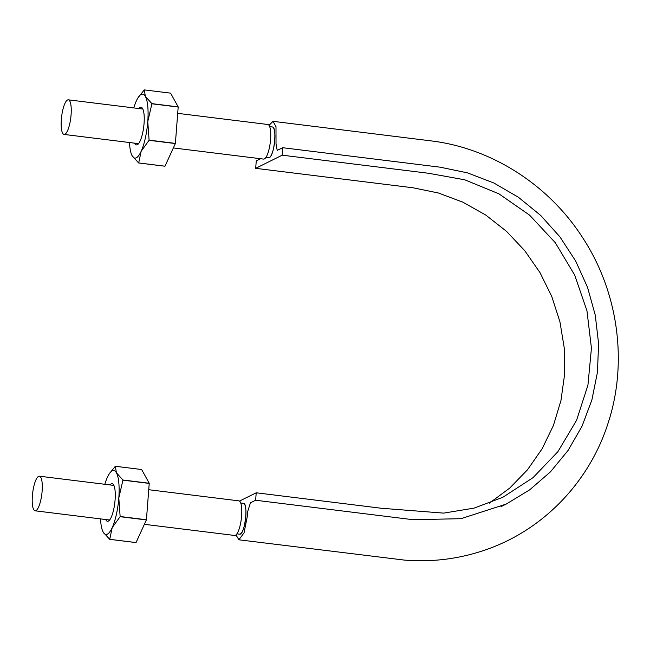<?xml version="1.0" encoding="UTF-8"?>
<svg xmlns="http://www.w3.org/2000/svg" width="650" height="650" viewBox="0 0 650 650"><rect width="100%" height="100%" fill="white"/><g stroke="black" fill="none" stroke-linecap="round" stroke-linejoin="round"><path stroke-width="0.97" d="M265.882 157.471L268.523 157.796A15.535 4.111 -83 0 0 269.254 157.657A15.535 4.111 -83 0 0 273.098 150.215A15.535 4.111 -83 0 0 274.926 136.874A15.535 4.111 -83 0 0 273.374 127.676A15.535 4.111 -83 0 0 272.334 126.953L269.693 126.628M236.925 533.845L239.566 534.17A15.535 4.111 -83 0 0 240.289 534.024A15.535 4.111 -83 0 0 242.296 531.578A15.535 4.111 -83 0 0 245.448 520.041A15.535 4.111 -83 0 0 245.602 507.536A15.535 4.111 -83 0 0 243.376 503.327L240.736 502.994M144.389 524.314L234.618 535.462A17.436 4.615 -83 0 0 235.43 535.308A17.436 4.615 -83 0 0 241.499 517.229A17.436 4.615 -83 0 0 238.891 500.858L148.744 489.718M35.929 510.64A17.436 4.615 -83 0 0 41.998 492.57A17.436 4.615 -83 0 0 39.39 476.198A17.436 4.615 -83 0 0 32.671 492.936A17.436 4.615 -83 0 0 35.108 510.802A17.436 4.615 -83 0 0 35.929 510.64M173.347 147.94L263.575 159.096A17.436 4.615 -83 0 0 264.396 158.933A17.436 4.615 -83 0 0 270.457 140.863A17.436 4.615 -83 0 0 267.849 124.491L177.702 113.352M64.894 134.274A17.436 4.615 -83 0 0 70.956 116.204A17.436 4.615 -83 0 0 68.347 99.832A17.436 4.615 -83 0 0 61.628 116.569A17.436 4.615 -83 0 0 64.074 134.436A17.436 4.615 -83 0 0 64.894 134.274M272.358 126.978C277.266 126.685 274.3 156.057 269.254 157.657L268.556 157.787M235.991 534.926L238.891 539.801L404.414 560.097C433.428 562.413 461.476 558.651 488.548 548.795C544.708 528.507 589.737 481.008 608.116 423.052C627.997 362.676 618.337 292.321 582.871 238.022C549.551 185.868 493.586 149.362 433.94 141.245L273.008 121.322L275.998 126.669L276.023 143.902L277.217 150.369L282.766 147.721L282.189 155.179L255.686 168.334L256.254 160.875L260.593 158.73M273.008 121.322L269.059 125.361M243.344 503.336C248.771 502.921 244.701 535.868 239.541 534.146M239.484 501.093L256.214 492.789L255.637 500.248L250.445 502.824L247.748 511.331L247.406 515.799L244.075 532.789L238.891 539.801M489.304 503.206L509.722 488.093L527.483 469.804L542.149 448.752L553.41 425.49L560.95 400.554L564.582 374.554L564.273 348.124L559.959 321.896L551.785 296.514L539.963 272.569L524.745 250.681L506.504 231.343L485.704 215.02L462.808 202.142L438.401 192.993L413.108 187.793L255.686 168.334M256.214 492.789L381.184 508.235L443.633 513.118L474.021 508.137L502.848 497.282L533.008 477.677L557.928 451.661L576.582 420.266L587.925 385.198L591.435 348.173L586.95 310.773L574.689 275.056L555.295 242.694L529.555 215.109L498.924 193.83L464.758 179.798L428.561 173.274L282.189 155.179M282.766 147.721L440.188 167.188L467.561 172.892L493.902 183.024L518.489 197.316L540.67 215.418L559.91 236.836L575.664 261.024L587.551 287.365L595.27 315.161L598.593 343.679L597.447 372.206L591.882 399.977L581.994 426.278L568.076 450.434L550.501 471.811L529.693 489.832L506.204 504.075L460.964 518.692L413.067 519.707L255.637 500.248M175.386 143.39L149.094 140.14A37.139 9.831 97 0 1 149.053 140.319L141.156 151.296L138.694 162.939A37.139 9.831 97 0 1 138.645 162.971L164.938 166.221A37.139 9.831 97 0 0 164.994 166.197L175.346 143.569A37.139 9.831 97 0 0 175.386 143.39L178.189 107.039A37.139 9.831 97 0 0 178.173 106.884L170.609 93.153L144.316 89.903L145.373 96.436A32.216 8.523 97 0 1 147.769 121.631A32.216 8.523 97 0 1 141.156 151.296A32.216 8.523 97 0 1 132.137 155.764L138.645 162.971M133.778 107.916A32.216 8.523 97 0 1 136.362 100.904A32.216 8.523 97 0 1 138.214 97.476A32.216 8.523 97 0 1 145.373 96.436L151.873 103.634A37.139 9.831 97 0 1 151.889 103.789L178.189 107.039M131.259 153.733L132.137 155.764A32.216 8.523 97 0 1 131.259 153.733A32.216 8.523 97 0 1 129.504 142.521M138.946 108.558A18.948 5.013 97 0 1 142.358 108.184A18.948 5.013 97 0 1 143.731 126.718A18.948 5.013 97 0 1 137.889 144.357A18.948 5.013 97 0 1 134.664 143.162M149.053 140.319L175.346 143.569M149.094 140.14L147.769 121.631L151.889 103.789M138.694 162.939L164.994 166.197M151.873 103.634L178.173 106.884M138.214 97.476L144.259 89.936A37.139 9.831 97 0 1 144.316 89.903M146.429 519.756L120.136 516.506A37.139 9.831 97 0 1 120.096 516.693L112.19 527.662L109.736 539.313A37.139 9.831 97 0 1 109.679 539.337L135.98 542.587A37.139 9.831 97 0 0 136.029 542.563L146.388 519.943A37.139 9.831 97 0 0 146.429 519.756L149.224 483.405A37.139 9.831 97 0 0 149.216 483.259L141.651 469.527L115.359 466.277L116.415 472.802A32.216 8.523 97 0 1 118.812 497.997A32.216 8.523 97 0 1 112.19 527.662A32.216 8.523 97 0 1 103.179 532.139L109.679 539.337M104.821 484.291A32.216 8.523 97 0 1 107.396 477.279A32.216 8.523 97 0 1 109.257 473.842A32.216 8.523 97 0 1 116.415 472.802L122.915 480.001A37.139 9.831 97 0 1 122.931 480.155L149.224 483.405M102.302 530.108L103.179 532.139A32.216 8.523 97 0 1 102.302 530.108A32.216 8.523 97 0 1 100.547 518.895M109.988 484.924A18.948 5.013 97 0 1 113.401 484.551A18.948 5.013 97 0 1 114.774 503.084A18.948 5.013 97 0 1 108.924 520.723A18.948 5.013 97 0 1 105.706 519.529M120.096 516.693L146.388 519.943M120.136 516.506L118.812 497.997L122.931 480.155M109.736 539.313L136.029 542.563M122.915 480.001L149.216 483.259M109.257 473.842L115.302 466.302A37.139 9.831 97 0 1 115.359 466.277M35.108 510.802L109.606 520.016M39.39 476.198L113.888 485.412M64.074 134.436L138.564 143.642M68.347 99.832L142.846 109.037M502.336 497.534L502.848 497.274M506.204 504.075L501.012 506.651"/></g></svg>
